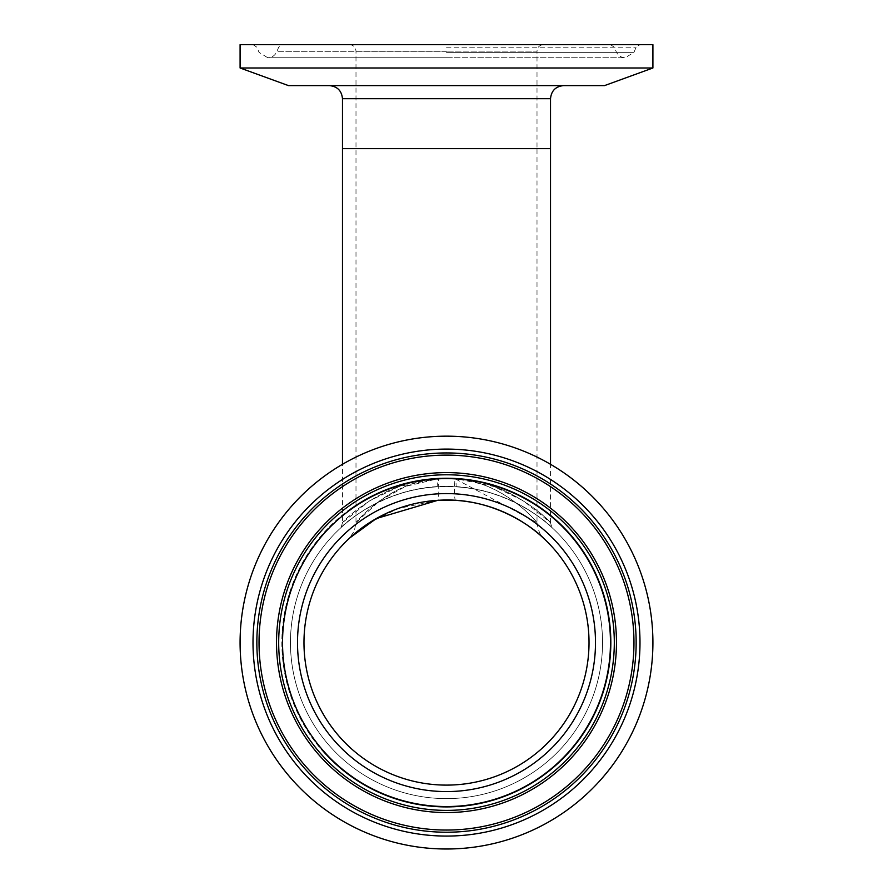 <?xml version="1.0" encoding="UTF-8"?>
<svg xmlns="http://www.w3.org/2000/svg" width="893" height="893" viewBox="0 0 893 893"><rect width="100%" height="100%" fill="white"/><g stroke="black" fill="none" stroke-linecap="round" stroke-linejoin="round"><path stroke-width="0.67" stroke-dasharray="4.46 3.35" d="M349.699 537.977L369.345 522.751L398.077 508.541L437.749 500.337A21.711 1.942 86.5 0 0 438.363 478.67L446.5 478.358C496.932 477.063 533.88 518.085 536.916 522.561C538.088 523.678 504.054 481.282 454.961 478.693L446.5 478.358C396.124 477.063 359.075 518.085 356.084 522.572C354.945 523.655 389.125 481.081 438.363 478.67L405.366 486.473L379.637 500.817L355.994 522.673L354.275 531.145L349.118 538.524M543.48 44.65L446.5 44.65L543.48 44.65C539.551 45.03 537.396 47.195 537.006 51.124L446.5 51.124L537.006 51.124L537.006 148.673L355.994 148.673L550.523 148.673L355.994 148.673L537.006 148.673L537.006 522.673L454.961 478.693A21.711 2.02 -86.3 0 0 455.609 500.359M303.977 642.592A142.523 142.523 0 0 0 446.5 785.103A142.523 142.523 0 0 0 589.023 642.592A142.523 142.523 0 0 0 446.5 500.069A142.523 142.523 0 0 0 303.977 642.592A142.523 142.523 0 0 0 446.5 785.103A142.523 142.523 0 0 0 589.023 642.592A142.523 142.523 0 0 0 446.5 500.069A142.523 142.523 0 0 0 303.977 642.592A142.523 142.523 0 0 1 351.005 536.782M456.468 486.864C516.779 489.554 557.422 532.753 552.722 528.288C548.213 522.461 499.22 481.483 436.911 486.841C376.377 489.375 335.567 532.786 340.278 528.288C344.743 522.438 394.047 481.338 456.468 486.864A8.193 0.759 -86.3 0 1 456.223 478.693L446.5 478.358C389.259 476.795 345.591 518.308 342.577 522.572C340.78 523.912 381.188 480.825 437.146 478.67L446.5 478.358C503.418 476.717 547.42 518.23 550.412 522.561C552.332 524.024 512.08 481.014 456.223 478.693L493.829 486.495L523.477 500.895L550.523 522.673C551.595 526.848 552.466 528.846 553.113 528.656L553.102 528.645M550.523 522.673L550.523 464.304A206.406 206.406 0 0 0 342.477 464.304L342.477 522.673L369.669 500.806L399.472 486.395L437.146 478.67A8.193 0.737 86.5 0 1 436.911 486.841M602.541 642.592A156.041 156.041 0 0 0 446.5 486.551A156.041 156.041 0 0 0 290.459 642.592A156.041 156.041 0 0 0 446.5 798.621A156.041 156.041 0 0 0 602.541 642.592A156.041 156.041 0 0 0 446.5 486.551A156.041 156.041 0 0 0 290.459 642.592A156.041 156.041 0 0 0 446.5 798.621A156.041 156.041 0 0 0 602.541 642.592M446.5 148.673L342.477 148.673L446.5 148.673M604.528 85.605L288.472 85.605M446.5 51.281L276.953 51.281L446.5 51.281M446.5 52.341L633.963 52.341L446.5 52.341M652.906 67.991L240.094 67.991M652.906 44.65L240.094 44.65M446.5 85.605L563.628 85.605L446.5 85.605M293.272 780.884A206.406 206.406 0 0 1 308.197 489.353A206.406 206.406 0 0 1 599.728 504.288A206.406 206.406 0 0 1 584.803 795.819A206.406 206.406 0 0 1 293.272 780.884M562.333 538.044A156.041 156.041 0 0 1 551.048 758.425A156.041 156.041 0 0 1 330.667 747.128A156.041 156.041 0 0 1 341.952 526.758A156.041 156.041 0 0 1 562.333 538.044A156.041 156.041 0 0 1 551.048 758.425A156.041 156.041 0 0 1 330.667 747.128A156.041 156.041 0 0 1 341.952 526.758A156.041 156.041 0 0 1 562.333 538.044A156.041 156.041 0 0 0 341.952 526.758A156.041 156.041 0 0 0 330.667 747.128M552.298 547.096A142.523 142.523 0 0 1 541.995 748.39A142.523 142.523 0 0 1 340.702 738.076A142.523 142.523 0 0 1 351.005 536.782A142.523 142.523 0 0 1 552.298 547.096A142.523 142.523 0 0 1 541.995 748.39A142.523 142.523 0 0 1 340.702 738.076A142.523 142.523 0 0 0 541.995 748.39A142.523 142.523 0 0 0 552.298 547.096A142.523 142.523 0 0 0 363.819 526.502A142.523 142.523 0 0 0 330.41 725.272A142.523 142.523 0 0 0 529.181 758.67A142.523 142.523 0 0 0 562.59 559.9A142.523 142.523 0 0 0 363.819 526.502M320.319 756.471A169.983 169.983 0 0 1 332.609 516.4A169.983 169.983 0 0 1 572.681 528.701A169.983 169.983 0 0 1 560.391 768.773A169.983 169.983 0 0 1 320.319 756.471M585.663 516.98A187.474 187.474 0 0 1 572.112 781.755A187.474 187.474 0 0 1 307.337 768.192A187.474 187.474 0 0 1 320.888 503.418A187.474 187.474 0 0 1 585.663 516.98M599.728 504.288A206.406 206.406 0 0 1 566.251 810.71A206.406 206.406 0 0 0 614.63 522.84A206.406 206.406 0 0 0 326.749 474.462A206.406 206.406 0 0 0 278.37 762.332A206.406 206.406 0 0 0 566.251 810.71M537.028 769.677A156.041 156.041 0 0 0 573.596 552.064A156.041 156.041 0 0 0 355.972 515.495A156.041 156.041 0 0 0 319.404 733.108A156.041 156.041 0 0 0 537.028 769.677A156.041 156.041 0 0 0 573.596 552.064A156.041 156.041 0 0 0 355.972 515.495A156.041 156.041 0 0 0 319.404 733.108A156.041 156.041 0 0 0 537.028 769.677A156.041 156.041 0 0 1 319.404 733.108A156.041 156.041 0 0 1 355.972 515.495M446.5 47.195L636.14 47.195L446.5 47.195M342.477 98.71L550.523 98.71M446.5 51.124L355.994 51.124L446.5 51.124M324.259 752.911A164.658 164.658 0 0 1 336.181 520.351A164.658 164.658 0 0 1 568.741 532.261A164.658 164.658 0 0 1 556.819 764.821A164.658 164.658 0 0 1 324.259 752.911M335.891 742.418A148.997 148.997 0 0 1 346.674 531.982A148.997 148.997 0 0 1 557.109 542.754A148.997 148.997 0 0 1 546.326 753.19A148.997 148.997 0 0 1 335.891 742.418M321.926 755.02A167.806 167.806 0 0 1 334.071 518.018A167.806 167.806 0 0 1 571.073 530.152A167.806 167.806 0 0 1 558.929 767.154A167.806 167.806 0 0 1 321.926 755.02M324.784 752.442A163.966 163.966 0 0 1 336.639 520.865A163.966 163.966 0 0 1 568.216 532.73A163.966 163.966 0 0 1 556.361 764.308A163.966 163.966 0 0 1 324.784 752.442M587.281 515.518A189.64 189.64 0 0 1 573.563 783.373A189.64 189.64 0 0 1 305.719 769.654A189.64 189.64 0 0 1 319.437 501.81A189.64 189.64 0 0 1 587.281 515.518M302.861 772.222A193.491 193.491 0 0 1 316.859 498.953A193.491 193.491 0 0 1 590.139 512.95A193.491 193.491 0 0 1 576.141 786.22A193.491 193.491 0 0 1 302.861 772.222M350.971 508.463A164.658 164.658 0 0 0 312.383 738.109A164.658 164.658 0 0 0 542.029 776.709A164.658 164.658 0 0 0 580.617 547.063A164.658 164.658 0 0 0 350.971 508.463M537.006 522.673C538.345 531.101 540.633 536.38 543.882 538.524L543.87 538.512M349.52 44.65C353.449 45.03 355.604 47.195 355.994 51.124L355.994 522.673M342.477 522.673C341.338 527.015 340.479 529.002 339.887 528.656M610.466 44.65L614.306 47.195L616.047 51.281C617.744 55.377 620.802 57.532 625.223 57.755L633.963 52.341L636.14 47.195L639.991 44.65M253.009 44.65L256.86 47.195L259.037 52.341L267.777 57.755L446.5 57.755L267.777 57.755C272.198 57.532 275.256 55.377 276.953 51.281L278.694 47.195L282.534 44.65M446.5 57.755L625.223 57.755L446.5 57.755"/><path stroke-width="1.34" d="M437.749 500.337L455.609 500.359C513.642 503.864 547.376 542.52 543.591 538.245C540.566 534.494 498.048 495.939 437.749 500.337L376.299 518.554L349.699 537.977M566.251 810.71A206.406 206.406 0 0 0 614.63 522.84A206.406 206.406 0 0 0 326.749 474.462A206.406 206.406 0 0 0 278.37 762.332A206.406 206.406 0 0 0 566.251 810.71A206.406 206.406 0 0 1 293.272 780.884A206.406 206.406 0 0 1 342.477 464.304L342.477 98.71L550.523 98.71L550.523 148.673L342.477 148.673L550.523 148.673L550.523 464.304A206.406 206.406 0 0 1 599.728 504.288M240.094 67.991L288.472 85.605L604.528 85.605L652.906 67.991L652.906 44.65L240.094 44.65L240.094 67.991L652.906 67.991M340.702 738.076A142.523 142.523 0 0 1 303.977 642.592M351.005 536.782A142.523 142.523 0 0 1 363.819 526.502A142.523 142.523 0 0 0 330.41 725.272A142.523 142.523 0 0 0 529.181 758.67A142.523 142.523 0 0 0 562.59 559.9A142.523 142.523 0 0 0 363.819 526.502A142.523 142.523 0 0 1 562.59 559.9A142.523 142.523 0 0 1 529.181 758.67M347.89 504.132A169.983 169.983 0 0 0 308.052 741.201A169.983 169.983 0 0 0 545.11 781.04A169.983 169.983 0 0 0 584.948 543.971A169.983 169.983 0 0 0 347.89 504.132M555.256 795.283A187.474 187.474 0 0 0 599.192 533.824A187.474 187.474 0 0 0 337.744 489.889A187.474 187.474 0 0 0 293.808 751.348A187.474 187.474 0 0 0 555.256 795.283M360.058 521.233A148.997 148.997 0 0 0 325.141 729.023A148.997 148.997 0 0 0 532.942 763.939A148.997 148.997 0 0 0 567.859 556.149A148.997 148.997 0 0 0 360.058 521.233M349.152 505.907A167.806 167.806 0 0 0 309.815 739.94A167.806 167.806 0 0 0 543.848 779.265A167.806 167.806 0 0 0 583.185 545.232A167.806 167.806 0 0 0 349.152 505.907M351.373 509.032A163.966 163.966 0 0 0 312.952 737.707A163.966 163.966 0 0 0 541.627 776.14A163.966 163.966 0 0 0 580.048 547.465A163.966 163.966 0 0 0 351.373 509.032M556.518 797.058A189.64 189.64 0 0 0 600.967 532.563A189.64 189.64 0 0 0 336.482 488.125A189.64 189.64 0 0 0 292.033 752.609A189.64 189.64 0 0 0 556.518 797.058M334.25 484.988A193.491 193.491 0 0 0 288.897 754.842A193.491 193.491 0 0 0 558.75 800.184A193.491 193.491 0 0 0 604.103 530.33A193.491 193.491 0 0 0 334.25 484.988M342.477 98.71C341.695 90.751 337.331 86.387 329.372 85.605M550.523 98.71C551.305 90.751 555.669 86.387 563.628 85.605"/></g></svg>
